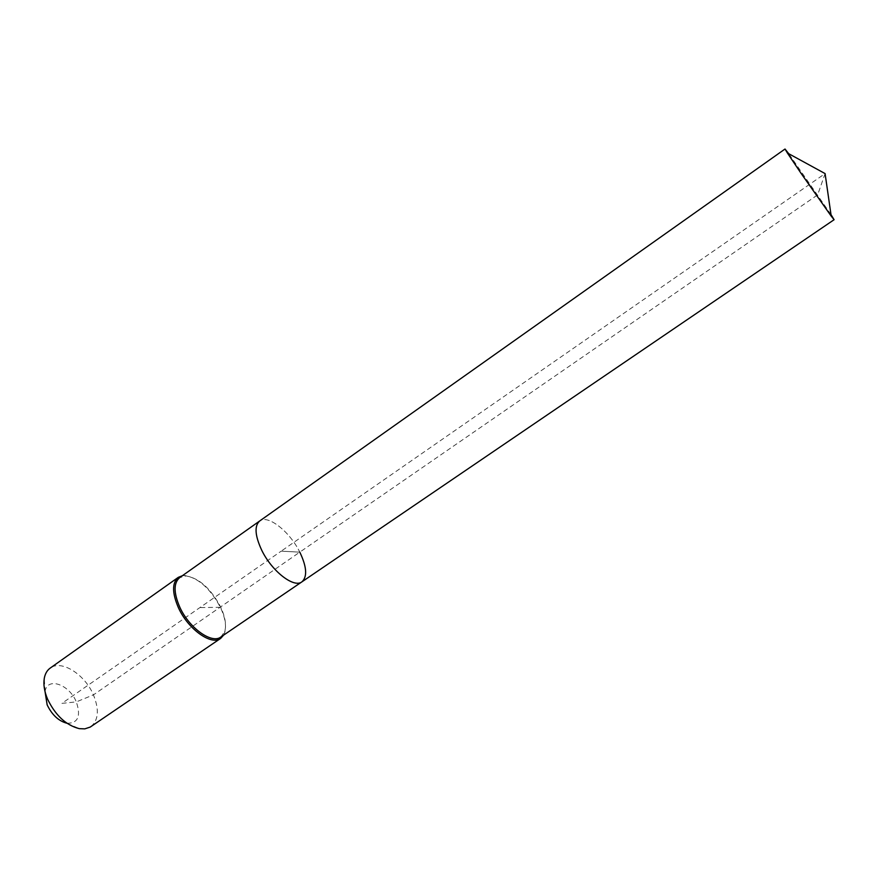 <?xml version="1.0" encoding="UTF-8"?>
<svg xmlns="http://www.w3.org/2000/svg" width="878" height="878" viewBox="0 0 878 878"><rect width="100%" height="100%" fill="white"/><g stroke="black" fill="none" stroke-linecap="round" stroke-linejoin="round"><path stroke-width="0.66" stroke-dasharray="4.39 3.29" d="M830.994 214.594L788.729 153.716M301.922 581.84C307.498 576.736 306.795 566.837 299.793 552.141C289.784 531.607 267.977 514.343 259.679 520.983C267.977 514.343 289.784 531.607 299.793 552.141L281.169 551.164L825.09 173.592L817.67 194.839L299.793 552.141L281.169 551.164L61.932 703.355L76.309 701.895C69.274 684.291 47.072 676.587 45.052 691.59L45.041 691.644M220.85 637.011L224.713 631.578C226.601 625.015 225.218 616.751 220.565 606.808C210.687 588.501 199.196 578.207 186.081 575.935L179.65 577.647M223.616 635.123L224.647 632.786C226.59 626.025 225.163 617.53 220.378 607.313C210.237 588.501 198.417 577.922 184.929 575.573L182.383 575.716M90.862 726.666C98.523 720.19 99.368 709.6 93.43 694.882C84.848 674.348 61.361 659.433 50.2 668.092M66.991 723.263L67.046 723.274C78.043 723.318 81.138 716.196 76.309 701.895L93.43 694.882L299.793 552.141M220.378 607.313L199.91 607.576M186.081 575.935L184.929 575.573M45.052 691.59L44.295 678.244M67.046 723.274L79.283 728.652M224.713 631.578L224.647 632.786"/><path stroke-width="1.32" d="M788.729 153.716L785.02 149.019L787.368 152.97L801.043 173.306L831.214 216.142L834.1 219.709L830.994 214.594M785.02 149.019L259.679 520.983C254.269 525.823 254.927 535.536 261.677 550.133C271.763 571.216 293.954 588.392 301.922 581.84L220.85 637.011C211.872 644.222 189.242 628.154 179.847 607.302C173.592 592.848 173.526 582.97 179.65 577.647L259.679 520.983C254.269 525.823 254.927 535.536 261.677 550.133C271.763 571.216 293.954 588.392 301.922 581.84C307.498 576.736 306.795 566.837 299.793 552.141M182.383 575.716L178.289 577.351C171.989 582.816 172.055 592.979 178.475 607.839C188.133 629.296 211.411 645.813 220.663 638.394L223.616 635.123M178.289 577.351L50.2 668.092C47.127 670.298 45.151 673.689 44.295 678.244C43.241 684.467 44.35 691.48 47.631 699.272C55.512 715.46 66.059 725.25 79.283 728.652L84.76 728.872L90.193 727.094L220.663 638.394M45.041 691.644L47.149 704.847C52.032 714.944 58.65 721.079 66.991 723.263M831.214 216.142L825.09 173.592L787.368 152.97M301.922 581.84L834.1 219.709"/></g></svg>
